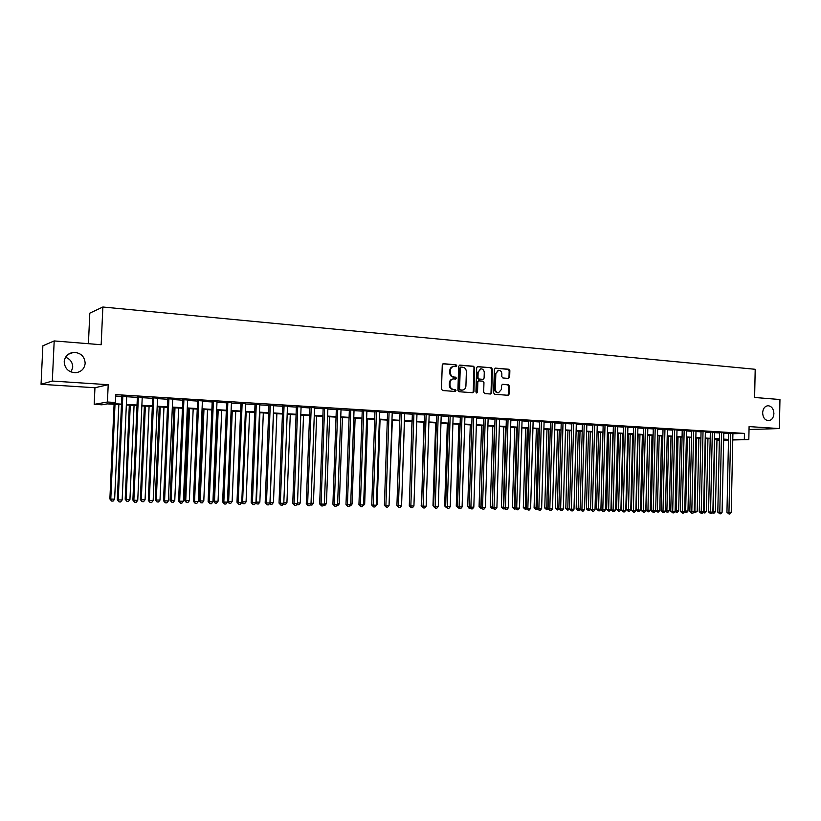 <?xml version="1.0" encoding="UTF-8"?>
<svg xmlns="http://www.w3.org/2000/svg" width="821" height="821" viewBox="0 0 821 821"><rect width="100%" height="100%" fill="white"/><g stroke="black" fill="none" stroke-linecap="round" stroke-linejoin="round"><path stroke-width="1.23" d="M456.774 365.776L455.994 364.77L443.484 363.713L442.262 364.955L441.482 389.103L442.622 390.539L455.142 391.443L455.994 390.57L455.203 389.575L453.592 389.452C451.324 389.031 450.113 387.512 449.97 384.895L450.031 382.894C450.288 380.513 451.458 379.179 453.551 378.902L455.624 379.035L456.384 378.163L455.593 377.167L453.982 377.044C451.714 376.603 450.513 375.074 450.36 372.467L450.431 370.466C450.678 368.106 451.827 366.782 453.89 366.494L456.024 366.638L456.774 365.776M455.717 366.618L456.117 365.868L455.327 364.863L442.94 363.816M454.885 391.422L455.337 390.642L453.592 389.452M455.296 379.015L455.727 378.245L453.982 377.044M762.637 412.799C762.935 417.571 764.874 420.208 768.466 420.701C771.719 420.28 773.526 417.92 773.905 413.62C773.608 408.827 771.658 406.19 768.046 405.718C764.823 406.149 763.017 408.509 762.637 412.799M64.202 361.774C64.756 368.65 68.553 372.303 75.604 372.744C81.279 371.975 84.471 368.824 85.168 363.303C84.604 356.355 80.735 352.702 73.572 352.363C68.02 353.194 64.9 356.335 64.202 361.774M71.14 372.046L72.73 367.233C72.638 362.4 70.247 359.054 65.567 357.227M508.517 378.409L509.667 377.198L509.862 370.63L508.784 369.245L495.422 368.116L494.386 369.337L493.667 392.92L494.755 394.316L508.107 395.281L509.164 394.059L509.4 386.116L508.332 384.731L502.575 384.29L501.518 385.511L501.395 389.462L498.542 392.746C496.582 392.541 495.525 391.289 495.371 389.01L495.843 373.493L498.634 370.24C500.625 370.425 501.703 371.677 501.857 373.986L501.785 376.562L502.863 377.958L508.517 378.409M732.907 433.734L744.442 433.406L744.319 439.327L748.824 439.594L732.773 439.953M54.196 340.931L52.318 381.047L41.05 384.3L42.866 345.805L54.196 340.931L101.168 344.728L102.861 307.013L755.197 369.286L754.622 397.477L779.95 399.519L779.386 428.572L749.091 426.592L748.824 439.594M41.05 384.3L94.949 387.738L108.208 384.7L52.318 381.047M108.208 384.7L107.428 402.013L115.402 402.475L109.788 403.439L121.508 404.127M744.442 433.406L115.751 394.624L115.402 402.475M474.661 367.675L473.543 366.258L459.873 365.099L458.662 366.33L457.902 390.303L459.031 391.73L472.824 392.725L473.922 391.484L474.661 367.675L472.875 366.351L459.329 365.201M477.853 366.628L491.307 367.767L492.405 369.173L491.687 392.777L490.609 394.008L484.77 393.598L483.661 392.192L483.959 382.576L482.861 381.17L478.91 380.872L477.843 382.104L477.524 392.14L476.765 393.013L475.923 392.028L476.673 367.849L477.432 366.679M749.029 429.506L779.386 428.572M126.721 396.245L121.867 395.948M142.228 397.19L137.384 396.902M157.54 398.134L152.716 397.836M172.677 399.057L167.853 398.77M187.629 399.981L182.816 399.683M202.397 400.884L197.604 400.586M217.001 401.777L212.218 401.49M231.43 402.659L226.658 402.372M245.684 403.542L240.922 403.244M259.785 404.404L255.023 404.106M273.711 405.256L268.97 404.969M287.483 406.097L282.752 405.81M301.102 406.939L296.381 406.641M314.556 407.76L309.845 407.473M327.866 408.571L323.166 408.283M341.023 409.381L336.343 409.094M354.036 410.182L349.356 409.895M366.905 410.972L362.235 410.685M379.63 411.752L374.981 411.465M392.212 412.522L387.574 412.234M404.661 413.281L400.032 413.004M416.976 414.041L412.358 413.753M429.157 414.79L424.549 414.502M441.205 415.529L436.608 415.241M453.12 416.257L448.543 415.97M464.912 416.976L460.345 416.699M476.591 417.694L472.034 417.417M488.136 418.402L483.59 418.125M499.558 419.1L495.022 418.823M510.867 419.798L506.341 419.521M522.053 420.485L517.548 420.208M533.127 421.163L528.632 420.886M544.087 421.83L539.602 421.553M554.945 422.497L550.46 422.22M565.679 423.154L561.215 422.887M576.311 423.81L571.857 423.533M586.83 424.457L582.397 424.18M597.257 425.093L592.824 424.816M607.571 425.719L603.158 425.452M617.782 426.345L613.379 426.078M627.901 426.961L623.508 426.704M637.907 427.567L633.525 427.32M647.831 428.172L643.459 427.926M657.652 428.778L653.29 428.531M667.37 429.362L663.029 429.126M677.007 429.958L672.666 429.711M686.541 430.543L682.22 430.296M695.992 431.117L691.682 430.881M705.352 431.682L701.052 431.456M714.629 432.257L710.339 432.02M723.814 432.811L719.535 432.585M115.679 396.061L121.847 396.44M126.701 396.738L137.364 397.385M142.207 397.682L152.696 398.329M157.519 398.626L167.833 399.252M172.656 399.55L182.796 400.166M187.609 400.463L197.584 401.069M202.387 401.366L212.198 401.962M216.98 402.259L226.637 402.844M231.409 403.142L240.902 403.716M245.674 404.004L255.013 404.579M259.764 404.866L268.949 405.43M273.691 405.718L282.732 406.272M287.463 406.559L296.36 407.103M301.081 407.39L309.835 407.934M314.546 408.222L323.156 408.745M327.846 409.032L336.323 409.546M341.002 409.833L349.346 410.346M354.015 410.633L362.225 411.136M366.884 411.413L374.961 411.906M379.61 412.193L387.563 412.676M392.202 412.963L400.022 413.445M404.65 413.722L412.347 414.195M416.955 414.482L424.539 414.944M429.137 415.221L436.598 415.672M441.185 415.96L448.533 416.411M453.11 416.688L460.335 417.13M464.902 417.407L472.013 417.838M476.57 418.125L483.569 418.546M488.115 418.823L495.012 419.244M499.548 419.521L506.331 419.942M510.857 420.219L517.528 420.619M522.043 420.896L528.621 421.296M533.116 421.573L539.592 421.973M544.077 422.251L550.45 422.63M554.924 422.907L561.205 423.297M565.669 423.564L571.847 423.944M576.301 424.211L582.387 424.59M586.82 424.857L592.813 425.227M597.247 425.494L603.148 425.853M607.561 426.13L613.369 426.479M617.772 426.746L623.498 427.094M627.891 427.372L633.514 427.71M637.896 427.977L643.448 428.316M647.82 428.583L653.28 428.921M657.642 429.188L663.019 429.516M667.36 429.783L672.666 430.101M676.997 430.368L682.21 430.686M686.541 430.953L691.672 431.261M695.982 431.528L701.042 431.836M705.342 432.103L710.329 432.41M714.619 432.667L719.524 432.965M723.804 433.231L728.638 433.529M732.907 433.375L728.648 433.149M102.861 307.013L89.807 313.15L88.422 343.691M719.37 440.241L716.959 440.107M121.477 404.712L107.233 403.881L101.886 404.804L94.199 404.363L107.428 402.013M94.949 387.738L94.199 404.363M728.494 440.046L723.65 440.159M732.773 439.594L744.319 439.327M126.362 404.404L137.035 405.03M141.879 405.307L152.367 405.913M157.201 406.2L167.515 406.795M172.338 407.083L182.488 407.668M187.291 407.945L197.276 408.53M202.079 408.807L211.89 409.371M216.682 409.658L226.339 410.213M231.112 410.49L240.615 411.044M245.376 411.321L254.726 411.865M259.477 412.142L268.672 412.676M273.414 412.953L282.465 413.476M287.196 413.753L296.094 414.266M300.814 414.543L309.568 415.046M314.279 415.323L322.889 415.826M327.589 416.093L336.066 416.586M340.756 416.863L349.099 417.345M353.769 417.622L361.979 418.094M366.648 418.361L374.725 418.833M379.374 419.11L387.327 419.572M391.966 419.839L399.786 420.29M404.414 420.557L412.111 421.009M416.729 421.276L424.313 421.717M428.921 421.984L436.382 422.415M440.969 422.682L448.317 423.113M452.894 423.379L460.129 423.8M464.696 424.067L471.808 424.478M476.365 424.744L483.374 425.145M487.92 425.411L494.817 425.812M499.353 426.078L506.136 426.468M510.662 426.735L517.343 427.125M521.858 427.382L528.437 427.762M532.932 428.028L539.407 428.398M543.892 428.665L550.275 429.034M554.75 429.291L561.03 429.66M565.495 429.917L571.673 430.276M576.126 430.532L582.212 430.892M586.656 431.148L592.649 431.497M597.083 431.754L602.983 432.092M607.396 432.349L613.205 432.688M617.618 432.944L623.334 433.283M627.726 433.529L633.36 433.857M637.753 434.114L643.295 434.442M647.666 434.689L653.136 435.007M657.488 435.263L662.875 435.571M667.216 435.828L672.522 436.136M676.853 436.392L682.077 436.69M686.397 436.946L691.539 437.244M695.849 437.49L700.908 437.788M705.208 438.034L710.196 438.322M714.486 438.578L719.401 438.855M723.67 439.112L728.514 439.389M723.66 439.799L726.688 439.728L723.67 439.553M719.391 439.307L714.475 439.019M710.186 438.773L705.208 438.486M700.898 438.24L695.839 437.942M691.528 437.696L686.387 437.398M682.066 437.152L676.843 436.844M672.512 436.598L667.206 436.29M662.865 436.033L657.477 435.725M653.116 435.469L647.656 435.161M643.284 434.904L637.732 434.586M633.35 434.33L627.716 434.001M623.324 433.745L617.597 433.416M613.195 433.16L607.386 432.831M602.963 432.575L597.062 432.226M592.639 431.969L586.646 431.63M582.202 431.374L576.116 431.015M571.662 430.758L565.484 430.399M561.01 430.142L554.739 429.783M550.255 429.516L543.882 429.147M539.397 428.89L532.921 428.521M528.416 428.254L521.838 427.874M517.322 427.618L510.641 427.228M506.126 426.971L499.332 426.571M494.796 426.315L487.9 425.914M483.353 425.647L476.354 425.247M471.798 424.98L464.676 424.57M460.109 424.303L452.884 423.882M448.297 423.626L440.959 423.195M436.362 422.928L428.901 422.497M424.293 422.23L416.719 421.789M412.101 421.522L404.394 421.081M399.765 420.814L391.945 420.362M387.307 420.095L379.353 419.634M374.704 419.367L366.628 418.895M361.958 418.628L353.748 418.146M349.079 417.879L340.736 417.396M336.046 417.13L327.569 416.637M322.869 416.36L314.258 415.867M309.548 415.59L300.794 415.087M296.073 414.81L287.176 414.297M282.445 414.02L273.393 413.497M268.652 413.23L259.457 412.696M254.705 412.419L245.356 411.875M240.594 411.598L231.091 411.054M226.319 410.777L216.662 410.213M211.869 409.936L202.048 409.371M197.256 409.094L187.27 408.519M182.457 408.242L172.318 407.647M167.494 407.37L157.17 406.775M152.337 406.498L141.848 405.892M137.004 405.605L126.342 404.989M716.969 439.953L719.37 439.892M586.841 424.457L584.562 509.482L581.925 509.42L584.224 424.098M453.295 366.577L453.233 366.587C451.181 366.874 450.021 368.198 449.775 370.548L450.431 370.466M453.325 377.126C451.057 376.685 449.857 375.166 449.713 372.549L449.775 370.548M452.997 378.963L452.894 378.984C450.801 379.261 449.631 380.595 449.374 382.966L450.031 382.894M452.935 389.523C450.667 389.103 449.456 387.584 449.313 384.977L449.374 382.966M472.527 392.705L473.245 391.545L473.984 367.767M461.094 367.069L460.253 367.931L459.586 388.959L460.376 389.954L462.397 390.088C464.491 389.821 465.661 388.487 465.918 386.106L466.369 371.769C466.225 369.173 465.025 367.654 462.787 367.213L461.094 367.069M460.786 367.11L460.253 367.931M462.213 390.108L459.709 390.026L458.929 389.031L459.586 368.024M477.329 366.73L491.307 367.767M490.291 393.998L491.009 392.849L491.717 369.255L490.63 367.849M478.356 380.944L477.165 382.175L476.857 392.202L477.524 392.14M476.467 392.951L476.857 392.202M484.267 372.611C484.103 370.271 483.005 369.009 480.983 368.824L478.15 372.108L477.976 377.609L479.084 379.025L483.025 379.333L484.103 378.101L484.267 372.611M480.531 368.886L478.15 372.108M482.615 379.364L478.407 379.107L477.309 377.691L477.473 372.19M498.214 370.292L495.843 373.493M498.203 392.777L497.854 392.807C495.894 392.602 494.847 391.36 494.683 389.082L495.155 373.576M507.778 395.26L508.476 394.121L508.712 386.188L507.635 384.803L502.195 384.382M508.322 378.399L508.979 377.28L509.174 370.723L508.096 369.327L495.032 368.219M114.088 404.281L109.881 498.963L110.794 499.065L114.642 499.147L118.829 404.558M115.002 404.332L110.794 499.065L111.584 501.046L109.881 498.963M114.642 499.147L113.124 501.077L111.584 501.046M121.877 395.712L117.28 499.794L118.234 499.907L122.822 395.763M122.155 499.979L120.605 501.959L119.035 501.918L118.234 499.907L122.155 499.979L126.732 396.009M119.035 501.918L117.28 499.794M129.328 405.164L125.192 499.281L126.136 499.384L129.944 499.466L134.059 405.441M130.262 405.215L126.136 499.384L126.906 501.354L125.192 499.281M129.944 499.466L128.435 501.385L126.906 501.354M144.373 406.036L140.329 499.599L141.304 499.702L145.071 499.773L149.094 406.303M145.358 406.087L141.304 499.702L142.054 501.652L140.329 499.599M145.071 499.773L143.562 501.682L142.054 501.652M159.253 406.898L155.272 499.907L156.288 500.01L160.003 500.092L163.964 407.165M160.259 406.949L156.288 500.01L157.016 501.949L155.272 499.907M160.003 500.092L158.504 501.98L157.016 501.949M173.96 407.75L170.05 500.215L171.096 500.317L174.77 500.4L178.66 408.016M174.996 407.811L171.096 500.317L171.805 502.247L170.05 500.215M174.77 500.4L173.272 502.278L171.805 502.247M137.394 396.656L132.889 500.112L133.874 500.225L138.38 396.717M137.754 500.307L136.204 502.267L134.654 502.236L133.874 500.225L137.754 500.307L142.238 396.954M134.654 502.236L132.889 500.112M152.727 397.6L148.303 500.43L149.319 500.543L153.743 397.662M153.158 500.615L151.608 502.565L150.079 502.534L149.319 500.543L153.158 500.615L157.55 397.898M150.079 502.534L148.303 500.43M167.864 398.534L163.523 500.748L164.58 500.851L168.921 398.596M168.367 500.933L166.827 502.863L165.319 502.842L164.58 500.851L168.367 500.933L172.687 398.832M165.319 502.842L163.523 500.748M182.826 399.447L178.568 501.056L179.666 501.159L183.914 399.519M183.401 501.241L181.872 503.16L180.374 503.14L179.666 501.159L183.401 501.241L187.64 399.745M180.374 503.14L178.568 501.056M188.491 408.591L184.653 500.523L185.731 500.625L189.364 500.697L193.181 408.858M189.559 408.653L185.731 500.625L186.418 502.544L184.653 500.523M189.364 500.697L187.876 502.575L186.418 502.544M197.615 400.361L193.438 501.364L194.567 501.467L198.733 400.422M198.261 501.549L196.732 503.458L195.254 503.427L194.567 501.467L198.261 501.549L202.407 400.648M195.254 503.427L193.438 501.364M202.849 409.422L199.093 500.82L200.201 500.923L203.793 501.005L207.528 409.689M203.957 409.484L200.201 500.923L200.868 502.832L199.093 500.82M203.793 501.005L202.305 502.863L200.868 502.832M212.218 401.253L208.124 501.662L209.283 501.775L213.378 401.325M212.937 501.847L211.418 503.745L209.95 503.714L209.283 501.775L212.937 501.847L217.011 401.551M209.95 503.714L208.124 501.662M217.052 410.243L213.357 501.118L214.497 501.221L218.047 501.292L221.721 410.51M218.181 410.305L214.497 501.221L215.143 503.119L213.357 501.118M218.047 501.292L216.559 503.15L215.143 503.119M226.658 402.146L222.645 501.959L223.835 502.072L227.848 402.218M227.448 502.144L225.929 504.032L224.482 504.002L223.835 502.072L227.448 502.144L231.44 402.434M224.482 504.002L222.645 501.959M232.251 411.116L228.638 501.518L232.138 501.59L235.74 411.321M227.468 501.415L228.638 501.518L229.254 503.406L227.468 501.426M232.138 501.59L230.66 503.427L229.254 503.406M240.933 403.019L236.992 502.257L238.213 502.37L242.144 403.09M241.774 502.442L240.266 504.32L238.839 504.289L238.213 502.37L241.774 502.442L245.695 403.306M238.839 504.289L236.992 502.257M246.156 411.926L242.606 501.805L246.074 501.877L249.605 412.121M241.805 501.734L242.606 501.805L243.211 503.684L241.785 502.257M246.074 501.877L244.596 503.704L243.211 503.684M255.033 403.881L251.175 502.544L252.416 502.657L256.285 403.963M255.947 502.729L254.438 504.597L253.032 504.566L252.416 502.657L255.947 502.729L259.795 404.178M253.032 504.566L251.175 502.544M259.908 412.717L256.419 502.093L259.846 502.165L263.315 412.922M255.978 502.052L257.004 503.961L255.813 502.893M259.846 502.165L258.379 503.981L257.004 503.961M268.98 404.743L265.183 502.842L266.466 502.945L270.253 404.815M269.955 503.016L268.446 504.874L267.051 504.843L266.466 502.945L269.955 503.016L273.721 405.03M267.051 504.843L265.183 502.842M273.496 413.507L270.078 502.38L273.465 502.452L276.872 413.702M269.976 502.37L270.643 504.227L269.616 503.427M273.465 502.452L271.997 504.258L270.643 504.227M282.763 405.584L279.037 503.119L280.351 503.232L284.066 405.666M283.799 503.304L282.291 505.151L280.915 505.12L280.351 503.232L283.799 503.304L287.494 405.872M280.915 505.12L279.037 503.119M283.82 502.668L286.929 502.729L290.275 414.482M286.929 502.729L285.472 504.525L283.266 503.95M284.128 504.505L283.779 503.324M296.391 406.426L292.738 503.406L294.072 503.509L297.715 406.508M297.479 503.581L295.981 505.418L294.626 505.387L294.072 503.509L297.479 503.581L301.102 406.713M294.626 505.387L292.738 503.406M309.856 407.247L306.274 503.684L307.639 503.796L311.221 407.329M311.005 503.858L309.517 505.685L308.173 505.654L307.639 503.796L311.005 503.858L314.566 407.534M308.173 505.654L306.274 503.684M323.176 408.068L319.667 503.961L321.052 504.063L324.562 408.15M324.387 504.135L322.899 505.952L321.565 505.921L321.052 504.063L324.387 504.135L327.877 408.355M321.565 505.921L319.667 503.961M297.5 502.945L300.25 503.006L303.524 415.241M300.25 503.006L298.793 504.792L296.761 504.463M297.469 504.771L297.212 503.909M311.026 503.232L313.417 503.283L316.639 416.001M313.417 503.283L311.97 505.059L310.102 504.966M310.656 505.028L310.502 504.484M324.408 503.509L326.44 503.55L329.601 416.75M326.44 503.55L324.993 505.315L323.453 505.274M336.343 408.879L332.905 504.227L334.311 504.34L337.759 408.961M337.605 504.402L336.128 506.208L334.814 506.188L334.311 504.34L337.605 504.402L341.033 409.166M334.814 506.188L332.905 504.227M337.626 503.786L339.319 503.817L342.419 417.499M339.319 503.817L337.883 505.582L336.661 505.551M349.366 409.679L345.99 504.505L347.427 504.607L350.803 409.761M350.68 504.679L349.212 506.465L347.909 506.444L347.427 504.607L350.68 504.679L354.046 409.966M347.909 506.444L345.99 504.505M350.7 504.053L352.055 504.084L355.103 418.228M352.055 504.084L350.618 505.828L349.746 505.818M362.246 410.469L358.931 504.761L360.398 504.874L363.703 410.551M363.611 504.936L362.143 506.721L360.86 506.701L360.398 504.874L363.611 504.936L366.905 410.757M360.86 506.701L358.931 504.761M363.631 504.32L364.657 504.351L367.644 418.956M364.657 504.351L362.677 506.075M374.981 411.249L371.728 505.028L373.216 505.141L376.47 411.342M376.398 505.202L374.94 506.978L373.668 506.947L373.216 505.141L376.398 505.202L379.63 411.537M373.668 506.947L371.728 505.028M376.418 504.587L377.126 504.607L380.051 419.675M377.126 504.607L375.474 506.331M387.584 412.019L384.392 505.284L385.901 505.397L389.082 412.111M389.051 505.459L387.584 507.224L386.332 507.204L385.901 505.397L389.051 505.459L392.222 412.306M386.332 507.204L384.392 505.284M389.072 504.853L392.335 420.383M400.043 412.789L396.912 505.551L398.442 505.654L401.572 412.881M401.561 505.715L400.104 507.47L398.852 507.45L398.442 505.654L401.561 505.715L404.671 413.076M398.852 507.45L396.912 505.551M401.582 505.11L404.476 421.081M412.368 413.548L409.289 505.798L410.849 505.91L413.917 413.64M413.928 505.972L412.481 507.717L411.249 507.696L410.849 505.91L413.928 505.972L416.976 413.825M411.249 507.696L409.289 505.798M411.988 421.522L409.31 505.202M424.56 414.297L421.542 506.054L423.123 506.167L426.13 414.389M426.171 506.229L424.724 507.963L423.503 507.932L423.123 506.167L426.171 506.229L429.157 414.574M423.503 507.932L421.542 506.054M423.893 422.21L421.563 505.479M421.542 505.993L421.152 505.449M435.664 422.887L432.985 505.695L433.683 505.746M434.525 507.491L432.985 505.695M447.322 423.564L444.684 505.941L445.67 506.003M446.521 507.747L444.684 505.941M436.618 415.036L433.662 506.3L435.263 506.413L438.209 415.128M438.27 506.475L436.834 508.199L435.623 508.178L435.263 506.413L438.27 506.475L441.205 415.313M435.623 508.178L433.662 506.3M448.553 415.765L445.649 506.547L447.271 506.66L450.165 415.867M450.247 506.721L448.81 508.435L447.619 508.415L447.271 506.66L450.247 506.721L453.13 416.052M447.619 508.415L445.649 506.547M460.355 416.493L457.513 506.793L459.144 506.906L461.987 416.596M462.1 506.968L460.663 508.671L459.483 508.651L459.144 506.906L462.1 506.968L464.922 416.77M459.483 508.651L457.513 506.793M458.857 424.231L456.271 506.177L457.523 506.259M458.385 507.994L456.271 506.177M472.034 417.212L469.243 507.039L470.905 507.142L473.686 417.314M473.82 507.204L472.393 508.897L471.223 508.876L470.905 507.142L473.82 507.204L476.591 417.489M471.223 508.876L469.243 507.039M470.269 424.888L467.734 506.413L469.263 506.516M470.115 508.23L469.017 508.178L467.734 506.413M469.663 508.22L469.509 507.399M483.59 417.92L480.86 507.275L482.532 507.378L485.262 418.022M485.427 507.44L484 509.133L482.84 509.112L482.532 507.378L485.427 507.44L488.136 418.197M482.84 509.112L480.86 507.275M481.568 425.545L479.074 506.66L480.87 506.762M483.189 425.637L481.014 508.445L479.074 506.66M481.732 508.456L481.014 508.445M495.032 418.618L492.343 507.511L494.037 507.614L496.715 418.72M496.9 507.676L495.484 509.359L494.334 509.338L494.037 507.614L496.9 507.676L499.568 418.895M494.334 509.338L492.343 507.511M492.744 426.191L490.311 506.885L492.364 506.998M494.396 426.284L492.251 508.671L490.311 506.885M493.216 508.692L492.251 508.671M506.352 419.315L503.714 507.747L505.428 507.85L508.055 419.418M508.261 507.912L506.844 509.584L505.715 509.564L505.428 507.85L508.261 507.912L510.867 419.593M505.715 509.564L503.714 507.747M503.817 426.838L501.426 507.121L503.735 507.234M505.479 426.93L503.365 508.897L501.426 507.121M504.535 508.846L503.365 508.897M514.777 427.464L512.427 507.347L514.983 507.47M516.45 427.567L514.377 509.112L512.427 507.347M515.66 508.907L514.377 509.112M525.625 428.1L523.316 507.573L526.117 507.706M527.318 428.193L525.266 509.328L523.316 507.573M526.672 508.969L525.266 509.328M517.548 420.003L514.972 507.973L516.696 508.086L519.272 420.106M519.498 508.137L518.092 509.8L516.973 509.779L516.696 508.086L519.498 508.137L522.064 420.28M516.973 509.779L514.972 507.973M528.642 420.68L526.107 508.199L527.852 508.312L530.376 420.793M530.623 508.373L529.217 510.026L528.108 510.005L527.852 508.312L530.623 508.373L533.137 420.957M528.108 510.005L526.107 508.199M539.613 421.358L537.129 508.435L538.884 508.538L541.367 421.46M541.634 508.599L540.228 510.241L539.13 510.221L538.884 508.538L541.634 508.599L544.097 421.635M539.13 510.221L537.129 508.435M536.359 428.716L534.091 507.799L537.139 507.932M538.073 428.819L536.051 509.543L534.091 507.799M537.581 509.041L536.051 509.543M550.47 422.025L548.038 508.651L549.813 508.763L552.246 422.138M552.523 508.815L551.127 510.457L550.049 510.436L549.813 508.763L552.523 508.815L554.945 422.302M550.049 510.436L548.038 508.651M546.991 429.332L544.764 508.025L548.048 508.158M548.715 429.434L546.735 509.759L544.764 508.025M548.366 509.102L546.735 509.759M561.225 422.682L558.834 508.876L560.63 508.989L563.011 422.794M563.309 509.041L561.923 510.672L560.846 510.652L560.63 508.989L563.309 509.041L565.69 422.959M560.846 510.652L558.834 508.876M557.521 429.937L555.335 508.24L558.844 508.384M559.255 430.04L557.305 509.974L555.335 508.24M559.05 509.174L557.305 509.974M571.868 423.338L569.517 509.092L571.334 509.205L573.663 423.451M573.992 509.256L572.606 510.878L571.539 510.857L571.334 509.205L573.992 509.256L576.311 423.615M571.539 510.857L569.517 509.092M567.937 430.543L565.802 508.466L569.538 508.61M569.692 430.645L567.773 510.18L565.802 508.466M569.63 509.246L567.773 510.18M584.562 509.482L583.177 511.093L582.13 511.073L581.925 509.42L580.108 509.318L582.397 423.985M582.13 511.073L580.108 509.318L579.164 510.416L577.42 510.344L576.157 508.681L580.119 508.825M578.261 431.138L576.157 508.681M580.026 431.241L578.128 510.395M592.834 424.631L590.576 509.533L592.413 509.636L594.661 424.734M595.02 509.687L593.645 511.298L592.608 511.278L592.413 509.636L595.02 509.687L597.257 424.898M592.608 511.278L590.576 509.533M588.483 431.733L586.42 508.887L590.597 509.041M590.258 431.836L588.39 510.6L586.42 508.887M590.586 509.256L589.416 510.621L588.39 510.6M603.158 425.268L600.951 509.738L602.799 509.851L605.005 425.37M605.385 509.903L604.01 511.504L602.973 511.483L602.799 509.851L605.385 509.903L607.571 425.535M602.973 511.483L600.951 509.738M598.601 432.318L596.58 509.102L600.91 509.256L602.912 432.564M600.397 432.421L598.56 510.795L596.58 509.102M600.91 509.256L599.566 510.816L598.56 510.795M613.379 425.894L611.214 509.954L613.082 510.067L615.247 426.007M615.637 510.118L614.272 511.699L613.246 511.678L613.082 510.067L615.637 510.118L617.792 426.161M613.246 511.678L611.214 509.954M608.618 432.903L606.637 509.307L608.453 509.42L610.957 509.472L612.928 433.149M610.434 433.006L608.618 511.001L606.637 509.307M610.957 509.472L609.623 511.021L608.618 511.001M623.508 426.52L621.384 510.159L623.262 510.272L625.386 426.622M625.797 510.323L624.432 511.904L623.416 511.883L623.262 510.272L625.797 510.323L627.901 426.776M623.416 511.883L621.384 510.159M618.552 433.467L616.602 509.523L620.912 509.677L622.841 433.724M620.368 433.58L618.582 511.206L616.602 509.523M620.912 509.677L619.578 511.216L618.582 511.206M633.535 427.136L631.452 510.375L633.35 510.477L635.423 427.238M635.854 510.529L634.489 512.099L633.484 512.078L633.35 510.477L635.854 510.529L637.917 427.392M633.484 512.078L631.452 510.375M628.383 434.042L626.474 509.728L630.764 509.882L632.663 434.288M630.21 434.145L628.455 511.401L626.474 509.728M630.764 509.882L629.44 511.421L628.455 511.401M643.459 427.751L641.417 510.58L643.325 510.683L645.357 427.854M645.809 510.734L644.454 512.304L643.459 512.283L643.325 510.683L645.809 510.734L647.831 427.998M643.459 512.283L641.417 510.58M638.112 434.607L636.244 509.933L640.534 510.087L642.381 434.853M639.959 434.709L638.235 511.596L636.244 509.933M640.534 510.087L639.21 511.616L638.235 511.596M653.29 428.357L651.289 510.775L653.208 510.888L655.209 428.459M655.671 510.939L654.316 512.499L653.331 512.478L653.208 510.888L655.671 510.939L657.652 428.603M653.331 512.478L651.289 510.775M647.759 435.161L645.932 510.128L650.201 510.282L652.018 435.407M649.616 435.274L647.913 511.791L645.932 510.128M650.201 510.282L648.877 511.811L647.913 511.791M663.029 428.962L661.069 510.98L662.999 511.083L664.959 429.055M665.431 511.134L664.086 512.684L663.111 512.663L662.999 511.083L665.431 511.134L667.381 429.198M663.111 512.663L661.069 510.98M659.191 435.828L657.395 510.436L659.776 510.488L661.562 435.961M655.681 510.344L657.395 510.436L657.508 511.976L655.681 510.539M659.776 510.488L658.463 511.996L657.508 511.976M672.676 429.557L670.757 511.175L672.697 511.288L674.605 429.65M675.098 511.339L673.764 512.879L672.799 512.858L672.697 511.288L675.098 511.339L677.007 429.794M672.799 512.858L670.757 511.175M668.663 436.372L666.898 510.631L669.269 510.683L671.014 436.505M665.441 510.549L666.898 510.631L667.011 512.171L665.431 511.073M669.269 510.683L667.955 512.191L667.011 512.171M682.23 430.142L680.342 511.38L682.292 511.483L684.17 430.235M684.683 511.534L683.339 513.063L682.384 513.053L682.292 511.483L684.683 511.534L686.551 430.378M682.384 513.053L680.342 511.38M678.054 436.916L676.319 510.826L678.669 510.878L680.383 437.049M675.119 510.765L676.319 510.826L676.422 512.355L674.995 511.462M678.669 510.878L677.356 512.376L676.422 512.355M691.682 430.727L689.845 511.575L691.805 511.678L693.642 430.82M694.166 511.729L692.832 513.258L691.887 513.238L691.805 511.678L694.166 511.729L696.003 430.963M691.887 513.238L689.845 511.575M687.351 437.449L685.658 511.021L687.977 511.073L689.661 437.583M684.693 510.97L685.658 511.021L685.74 512.55L684.437 511.811M687.977 511.073L686.674 512.561L685.74 512.55M701.062 431.302L699.246 511.76L701.226 511.873L703.022 431.394M703.566 511.924L702.232 513.443L701.298 513.423L701.226 511.873L703.566 511.924L705.362 431.538M701.298 513.423L699.246 511.76M696.557 437.983L694.905 511.216L697.203 511.267L698.856 438.116M694.176 511.175L694.905 511.216L694.987 512.735L693.796 512.15M697.203 511.267L694.987 512.735M710.339 431.877L708.564 511.955L710.555 512.068L712.32 431.959M712.874 512.109L711.55 513.628L710.617 513.607L710.555 512.068L712.874 512.109L714.629 432.103M710.617 513.607L708.564 511.955M705.691 438.517L704.069 511.401L706.337 511.452L707.959 438.65M703.576 511.38L704.131 512.92L703.063 512.489M706.337 511.452L705.044 512.93L704.131 512.92M719.535 432.441L717.8 512.15L719.791 512.253L721.526 432.523M722.09 512.304L720.766 513.802L719.853 513.792L719.791 512.253L722.09 512.304L723.814 432.667M719.853 513.792L717.8 512.15M714.732 439.04L713.141 511.596L715.399 511.637L716.979 439.163M712.885 511.575L713.203 513.094L712.248 512.827M715.399 511.637L714.106 513.115L713.203 513.094M728.648 433.006L726.944 512.335L728.956 512.437L730.649 433.088M731.224 512.489L729.91 513.987L728.997 513.967L728.956 512.437L731.224 512.489L732.917 433.231M728.997 513.967L726.944 512.335M455.327 364.863L455.994 364.77M454.547 389.647L455.203 389.575M454.937 377.25L455.593 377.167M449.713 372.549L450.36 372.467M449.313 384.977L449.97 384.895M473.245 391.545L473.922 391.484M472.875 366.351L473.543 366.258M458.929 389.031L459.586 388.959M459.709 390.026L460.376 389.954M461.402 390.149L462.069 390.078M491.717 369.255L492.405 369.173M491.009 392.849L491.687 392.777M477.165 382.175L477.843 382.104M477.309 377.691L477.976 377.609M478.407 379.107L479.084 379.025M482.245 379.405L482.912 379.323M494.683 389.082L495.371 389.01M507.635 384.803L508.332 384.731M508.712 386.188L509.4 386.116M508.476 394.121L509.164 394.059M508.096 369.327L508.784 369.245M509.174 370.723L509.862 370.63M508.979 377.28L509.667 377.198M68.225 354.303L73.572 352.363M460.345 367.161L460.879 367.09M461.741 390.149L462.397 390.088M478.243 380.944L478.756 380.882M482.358 379.405L483.025 379.333M497.854 392.807L498.542 392.746"/></g></svg>
